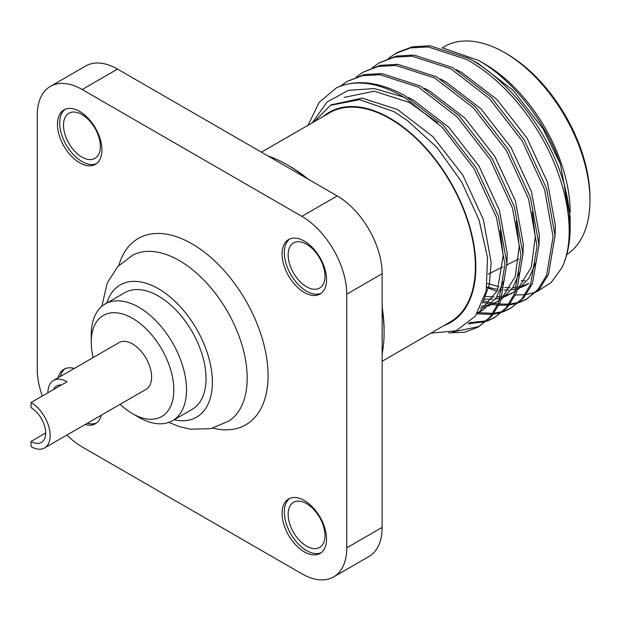 <?xml version="1.0" encoding="UTF-8"?>
<svg xmlns="http://www.w3.org/2000/svg" width="621" height="621" viewBox="0 0 621 621"><rect width="100%" height="100%" fill="white"/><g stroke="black" fill="none" stroke-linecap="round" stroke-linejoin="round"><path stroke-width="0.93" d="M306.425 178.157A137.14 79.177 -120 0 0 287.112 164.759L289.363 166.055A133.965 77.346 60 0 1 308.451 179.322M382.14 306.96A133.965 77.346 60 0 1 384.089 330.131L384.089 332.724A137.14 79.177 -120 0 0 382.14 309.289M287.112 164.759A137.14 79.177 -120 0 0 267.798 155.855M85.124 424.531A31.446 18.156 -120 0 0 95.417 423.732A31.446 18.156 -120 0 0 101.254 415.224M87.375 423.235A31.446 18.156 -120 0 0 96.496 423.01M57.45 124.27A31.446 18.156 -120 0 0 71.182 155.925A31.446 18.156 -120 0 0 95.417 164.348A31.446 18.156 -120 0 0 101.929 149.948A31.446 18.156 -120 0 0 88.198 118.3A31.446 18.156 -120 0 0 63.963 109.878A31.446 18.156 -120 0 0 57.45 124.27M65.127 109.296A31.446 18.156 -120 0 0 59.701 122.974A31.446 18.156 -120 0 0 72.696 153.837A31.446 18.156 -120 0 0 96.496 163.633M282.081 253.958A31.446 18.156 -120 0 0 295.806 285.613A31.446 18.156 -120 0 0 320.04 294.036A31.446 18.156 -120 0 0 326.553 279.636A31.446 18.156 -120 0 0 312.829 247.989A31.446 18.156 -120 0 0 288.594 239.566A31.446 18.156 -120 0 0 282.081 253.958M289.759 238.984A31.446 18.156 -120 0 0 284.325 252.662A31.446 18.156 -120 0 0 297.327 283.525A31.446 18.156 -120 0 0 321.127 293.322M282.081 513.342A31.446 18.156 -120 0 0 295.806 544.99A31.446 18.156 -120 0 0 320.04 553.42A31.446 18.156 -120 0 0 326.553 539.02A31.446 18.156 -120 0 0 312.829 507.373A31.446 18.156 -120 0 0 288.594 498.942A31.446 18.156 -120 0 0 282.081 513.342M289.759 498.368A31.446 18.156 -120 0 0 284.325 512.046A31.446 18.156 -120 0 0 297.327 542.909A31.446 18.156 -120 0 0 321.127 552.698M31.05 441.43A20.648 11.923 -120 0 0 41.374 442.455A20.648 11.923 -120 0 0 45.651 433L31.05 441.43L31.05 446.623A27.006 15.587 -120 0 0 44.549 447.958A27.006 15.587 -120 0 0 50.146 435.593A27.006 15.587 -120 0 0 31.05 402.524L66.99 381.775A27.006 15.587 -120 0 0 53.491 380.44A27.006 15.587 -120 0 0 47.895 392.798M44.549 447.958L146.02 389.375A27.006 15.587 -120 0 0 151.617 377.009A27.006 15.587 -120 0 0 139.826 349.84A27.006 15.587 -120 0 0 119.022 342.606L53.491 380.44M173.802 389.825A58.382 33.705 -120 0 0 132.521 318.325A58.382 33.705 -120 0 0 91.24 342.155L91.24 334.812A67.371 38.898 -120 0 1 105.19 303.972A67.371 38.898 -120 0 1 157.113 322.02A67.371 38.898 -120 0 1 186.517 389.825A67.371 38.898 -120 0 1 172.568 420.665A67.371 38.898 -120 0 1 138.879 417.328L132.521 413.656A58.382 33.705 -120 0 0 173.802 389.825M172.568 420.665L192.083 409.394A67.371 38.898 -120 0 0 206.04 378.554A67.371 38.898 -120 0 0 176.628 310.756A67.371 38.898 -120 0 0 124.712 292.701L105.19 303.972M168.827 422.389L179.399 426.643L190.639 429.227L210.713 428.645L229.048 420.991A95.96 55.401 -120 0 0 247.189 378.135A95.96 55.401 -120 0 0 206.451 282.788A95.96 55.401 -120 0 0 133.158 254.897L117.695 266.572L107.208 283.083L101.836 306.347M174.136 419.757A76.344 44.075 -120 0 0 212.382 382.218A76.344 44.075 -120 0 0 166.35 293.989A76.344 44.075 -120 0 0 106.758 303.064M212.77 428.172L215.184 428.676A107.557 62.1 -120 0 0 268.062 375.558A107.557 62.1 -120 0 0 203.735 251.652A107.557 62.1 -120 0 0 119.566 263.056L118.797 265.4M306.564 546.154A26.051 15.036 60 0 1 289.549 523.2A26.051 15.036 60 0 1 293.539 502.327A26.051 15.036 60 0 1 306.564 503.615A26.051 15.036 60 0 1 323.58 526.569A26.051 15.036 60 0 1 319.59 547.443A26.051 15.036 60 0 1 306.564 546.154M306.564 286.77A26.051 15.036 60 0 1 289.549 263.816A26.051 15.036 60 0 1 293.539 242.943A26.051 15.036 60 0 1 306.564 244.232A26.051 15.036 60 0 1 323.58 267.193A26.051 15.036 60 0 1 319.59 288.066A26.051 15.036 60 0 1 306.564 286.77M81.933 157.082A26.051 15.036 60 0 1 64.918 134.128A26.051 15.036 60 0 1 68.915 113.255A26.051 15.036 60 0 1 81.933 114.543A26.051 15.036 60 0 1 98.956 137.505A26.051 15.036 60 0 1 94.959 158.378A26.051 15.036 60 0 1 81.933 157.082M506.837 53.911L504.594 52.614L506.837 53.911A117.54 67.86 60 0 1 589.95 197.866L589.95 200.459A120.715 69.692 -120 0 0 504.594 52.614L504.594 52.614A120.715 69.692 -120 0 0 444.232 46.629L442.245 47.778M566.771 254.602A120.715 69.692 -120 0 0 589.95 200.459M261.425 152.176L329.673 112.774A120.715 69.692 60 0 1 390.035 118.751A120.715 69.692 60 0 1 468.894 225.128A120.715 69.692 60 0 1 450.388 321.857L382.14 361.259M442.626 47.879L478.752 60.516L484.372 63.761A121.351 70.064 60 0 1 570.179 212.39M478.752 60.516C512.659 79.736 545.417 121.266 560.414 164.208L570.179 216.83L570.117 220.634M536.754 291.761L551.138 282.539L561.865 267.83A139.143 80.334 -120 0 0 570.179 226.913L564.248 184.631C549.903 133.236 510.02 80.544 468.676 58.304L430.019 45.791L412.336 46.8L397.098 52.575L388.435 58.343M570.179 226.913A139.143 80.334 -120 0 0 564.248 184.631M535.449 292.25L526.321 294.517M525.048 294.688L515.438 295.006M497.002 291.459L486.833 287.507M444.186 325.443A121.351 70.064 -120 0 0 470.881 230.81A121.351 70.064 -120 0 0 390.035 118.231A121.351 70.064 -120 0 0 323.471 116.352M430.795 333.174L456.156 330.76L475.344 316.198L486.189 290.946L487.532 257.668L479.047 219.927L461.574 181.767L436.92 147.425L407.64 120.753L393.877 111.578L359.559 99.647L330.481 105.298L314.133 121.747M312.254 122.826L327.127 101.976L348.272 90.371L374.137 88.547L402.455 96.713L405.202 97.986L442.478 127.592L474.118 168.765L496.451 217.358L504.943 264.577L498.461 303.149L489.775 317.362L478.131 327.12L491.723 316.244L500.402 302.031L506.891 263.451L498.399 216.232L476.066 167.639L443.146 125.163L404.496 95.362C378.841 81.599 356.213 79.046 336.605 87.701A139.143 80.334 60 0 1 402.61 96.449A139.143 80.334 60 0 1 405.202 97.986M336.605 87.701L319.085 102.442L308.055 125.256M448.61 332.887L464.485 332.204L478.131 327.12M452.647 331.932L479.102 326.545M468.04 323.859L485.653 321.624M486.74 321.259L494.176 317.851L505.82 308.101L514.506 293.888L520.988 255.316L512.496 208.097L490.163 159.504L457.242 117.027L418.593 87.219L379.936 74.706L362.253 75.715L347.015 81.483L340.3 86.133M469.383 322.71L486.499 320.832M487.601 320.498L495.147 317.277M494.176 317.851L507.768 306.976L516.447 292.763L522.936 254.191L514.444 206.972L492.111 158.378L459.191 115.902L420.541 86.094L381.884 73.588L364.201 74.59L347.015 81.483M476.982 313.892L492.158 314.35M493.369 314.21L501.698 312.355M502.785 311.99L510.221 308.59L521.865 298.841L530.551 284.628L537.033 246.056L528.541 198.829L506.208 150.243L473.287 107.767L434.638 77.959L395.981 65.446L378.298 66.455L363.06 72.222L356.345 76.872M478.411 312.681L492.872 313.341M494.099 313.225L502.544 311.571M503.647 311.23L511.192 308.016M510.221 308.59L523.813 297.715L532.492 283.502L538.981 244.93L530.489 197.703L508.157 149.118L475.236 106.641L436.586 76.833L397.929 64.32L380.246 65.329L363.06 72.222M482.897 302.311L489.169 303.917M492.337 304.515L497.553 305.167M498.904 305.268L508.203 305.09M509.414 304.942L517.743 303.095M518.83 302.73L526.266 299.33L537.91 289.572L546.589 275.359L553.078 236.787L544.586 189.568L522.253 140.975L489.332 98.498L450.683 68.69L412.026 56.185L394.343 57.186L379.105 62.962L372.39 67.604M483.464 300.758L490.272 302.613M491.941 302.963L493.811 303.312M494.456 303.421L498.127 303.917M499.501 304.049L508.917 304.08M510.144 303.964L518.589 302.311M519.692 301.969L527.237 298.755M526.266 299.33L539.859 288.454L548.537 274.241L555.027 235.662L546.534 188.442L524.202 139.849L491.281 97.373L452.631 67.565L413.974 55.059L396.291 56.061L379.105 62.962M561.865 267.83C577.429 236.228 567.54 179.407 538.298 131.714C518.24 99.22 494.386 75.125 466.728 59.43L428.071 46.917L410.388 47.926L395.15 53.693M560.414 164.208L543.127 128.927L513.039 90.27L477.728 63.163L472.348 60.4M487.415 283.494L498.88 286.7M501.838 287.189L503.189 287.368M504.873 287.539L510.183 287.748M512.806 287.655L516.967 287.197M518.651 286.902L520.196 286.568M522.517 285.955L529.053 283.378M555.042 236.686L555.345 225.392L547.52 182.419L527.082 138.188L496.994 99.539L461.682 72.424L456.303 69.668M484.877 296.318L494.137 297.017M496.761 296.916L500.922 296.458M502.606 296.163L504.151 295.829M506.472 295.216L513.008 292.638M504.71 296.791L515.577 291.233M517.58 289.945L528.976 278.2L536.404 261.255M538.997 245.955L539.3 234.66L531.475 191.679L511.036 147.456L480.949 108.799L445.637 81.693L440.266 78.929M481.291 306.137L488.106 305.097M490.427 304.476L496.963 301.899M488.665 306.06L499.532 300.494M501.535 299.206L512.93 287.461L520.359 270.515M522.952 255.215L523.255 243.921L515.43 200.94L494.991 156.717L464.904 118.06L429.592 90.953L424.221 88.19M477.86 312.542L480.918 311.168M477.433 313.217L482.959 310.065L495.954 298.088L504.322 279.776M506.907 264.476L507.21 253.182L499.385 210.209L478.946 165.978L448.859 127.328L413.547 100.214L408.176 97.458M482.548 303.195L489.309 284.705L491.164 262.45L483.34 219.469L462.901 175.246L432.814 136.589L397.502 109.482L362.19 98.134L331.296 104.833M521.221 280.808L524.838 280.708M486.918 287.003L497.832 289.51M500.697 289.844L502.645 289.984M504.314 290.054L508.793 289.968M511.331 289.735L516.439 288.827M520.755 287.531L527.082 284.597M484.046 299.05L492.748 299.229M495.286 299.004L500.394 298.088M511.036 293.857L515.803 290.612M518.038 288.711L531.304 267.201L535.286 236.974L532.236 211.808M480.343 308.117L486.414 306.797M494.991 303.118L499.758 299.873M501.993 297.971L515.259 276.461L519.241 246.234L516.191 221.068M478.946 312.386L497.382 290.597L503.196 255.503L500.146 230.329M437.533 122.679L409.534 102.535L374.222 91.186L344.135 97.412M74.248 368.455A31.446 18.156 -120 0 0 63.963 369.254A31.446 18.156 -120 0 0 58.126 377.762M42.321 396.019A63.536 36.686 -120 0 1 37.237 369.122L37.237 115.467A63.536 36.686 -120 0 1 50.402 86.381L85.776 65.958A63.536 36.686 60 0 1 117.54 69.102L337.219 195.933A63.536 36.686 60 0 1 382.14 273.745L382.14 527.408A63.536 36.686 60 0 1 368.983 556.494L333.609 576.917A63.536 36.686 -120 0 0 346.766 547.831L382.14 527.408M66.913 435.049A63.536 36.686 -120 0 0 82.166 446.941L301.845 573.765A63.536 36.686 -120 0 0 333.609 576.917M382.14 273.745L346.766 294.168L346.766 547.831M346.766 294.168A63.536 36.686 -120 0 0 301.845 216.356L337.219 195.933M117.54 69.102L82.166 89.525L301.845 216.356M82.166 89.525A63.536 36.686 -120 0 0 50.402 86.381M91.24 342.155A58.382 33.705 -120 0 0 93.142 357.549M120.14 404.318A58.382 33.705 -120 0 0 132.521 413.656M45.651 433A20.648 11.923 -120 0 0 31.05 407.71L31.05 402.524M61.378 385.02A20.648 11.923 -120 0 0 56.666 385.944A20.648 11.923 -120 0 0 53.515 389.553M382.14 353.908A137.14 79.177 -120 0 0 384.089 332.724M65.127 368.68A31.446 18.156 -120 0 0 60.377 376.466M488.122 274.171L502.894 266.859M506.915 264.872L518.814 258.988M332.103 104.359L330.481 105.298"/></g></svg>

